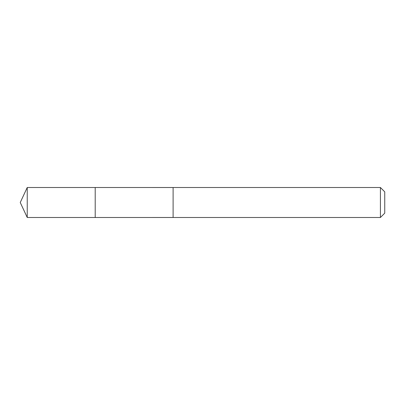 <?xml version="1.0" encoding="UTF-8"?>
<svg xmlns="http://www.w3.org/2000/svg" width="405" height="405" viewBox="0 0 405 405"><rect width="100%" height="100%" fill="white"/><g stroke="black" fill="none" stroke-linecap="round" stroke-linejoin="round"><path stroke-width="0.61" d="M95.205 200.359L95.205 187.51L27.241 187.51L27.241 217.49L95.205 217.49L95.205 187.51L173.107 187.515L173.107 217.485L95.205 217.49L95.205 200.359M173.107 187.51L173.107 217.49L380.422 217.49L380.422 187.51L173.107 187.51M380.422 187.51L384.75 191.838L384.75 213.162L380.422 217.49M95.205 217.49L27.241 217.49L20.25 202.5L27.241 217.49M20.25 202.5L27.241 187.51"/></g></svg>

